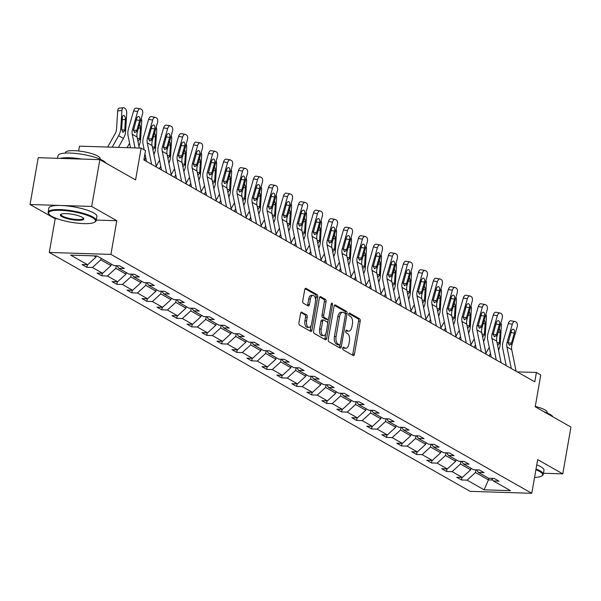 <?xml version="1.0" encoding="UTF-8"?>
<svg xmlns="http://www.w3.org/2000/svg" width="601" height="601" viewBox="0 0 601 601"><rect width="100%" height="100%" fill="white"/><g stroke="black" fill="none" stroke-linecap="round" stroke-linejoin="round"><path stroke-width="0.9" d="M342.728 348.182A1.337 0.699 91.8 0 0 343.156 349.842L353.178 355.529A1.916 0.992 91.8 0 0 353.441 355.612A1.916 0.992 91.8 0 0 354.44 354.229L360.217 321.159A1.916 0.992 91.8 0 0 359.593 318.785L349.572 313.098A1.337 0.699 91.8 0 0 349.391 313.046A1.337 0.699 91.8 0 0 348.685 314.007A1.337 0.699 91.8 0 0 349.121 315.668L350.421 316.404A6.13 3.185 91.8 0 1 352.411 323.999L351.931 326.756A6.13 3.185 91.8 0 1 348.723 331.166A6.13 3.185 91.8 0 1 347.889 330.918L346.589 330.182A1.337 0.699 91.8 0 0 346.409 330.129A1.337 0.699 91.8 0 0 345.703 331.098A1.337 0.699 91.8 0 0 346.138 332.759L347.438 333.495A6.13 3.185 91.8 0 1 349.429 341.083L348.948 343.84A6.13 3.185 91.8 0 1 345.74 348.249A6.13 3.185 91.8 0 1 344.906 348.009L343.607 347.273A1.337 0.699 91.8 0 0 343.426 347.22A1.337 0.699 91.8 0 0 342.728 348.182M543.454 473.25L562.784 473.866L570.95 427.063L535.213 406.779L540.765 374.956L536.4 372.477L517.206 371.869M96.265 220.056L116.804 220.702L91.683 206.444L30.05 204.498L38.216 157.695L99.849 159.648L135.586 179.932L141.145 148.109L79.505 146.156L78.663 150.986M91.683 206.444L99.849 159.648M301.83 312.152A1.916 0.992 91.8 0 0 301.574 312.069A1.916 0.992 91.8 0 0 300.568 313.452L298.952 322.729A1.916 0.992 91.8 0 0 299.576 325.103L310.702 331.421A1.916 0.992 91.8 0 0 310.957 331.497A1.916 0.992 91.8 0 0 311.964 330.114L317.734 297.044A1.916 0.992 91.8 0 0 317.11 294.67L305.984 288.352A1.916 0.992 91.8 0 0 305.729 288.277A1.916 0.992 91.8 0 0 304.722 289.659L302.769 300.861A1.916 0.992 91.8 0 0 303.392 303.235L308.148 305.939A1.916 0.992 91.8 0 0 308.411 306.014A1.916 0.992 91.8 0 0 309.417 304.639L310.386 299.08A5.124 2.659 91.8 0 1 313.068 295.392A5.124 2.659 91.8 0 1 315.427 301.942L311.626 323.714A5.124 2.659 91.8 0 1 308.944 327.402A5.124 2.659 91.8 0 1 306.585 320.851L307.216 317.223A1.916 0.992 91.8 0 0 306.593 314.849L301.311 312.129M141.145 148.109L145.51 150.588L143.879 159.949L534.762 381.838L536.4 372.477M116.804 220.702L110.922 254.403L531.78 493.301L470.147 491.348L49.29 252.45L110.922 254.403M562.784 473.866L537.662 459.607L531.78 493.301M328.274 339.377A1.916 0.992 91.8 0 0 328.897 341.751L340.023 348.062A1.916 0.992 91.8 0 0 340.286 348.144A1.916 0.992 91.8 0 0 341.285 346.762L347.062 313.692A1.916 0.992 91.8 0 0 346.439 311.318L335.313 305A1.916 0.992 91.8 0 0 335.05 304.925A1.916 0.992 91.8 0 0 334.051 306.3L328.274 339.377M325.359 339.745L314.233 333.427A1.916 0.992 91.8 0 1 313.609 331.053L319.386 297.976A1.916 0.992 91.8 0 1 320.386 296.601A1.916 0.992 91.8 0 1 320.649 296.676L325.411 299.381A1.916 0.992 91.8 0 1 326.035 301.755L323.691 315.164A1.916 0.992 91.8 0 0 324.315 317.538L327.47 319.334A1.916 0.992 91.8 0 0 327.733 319.409A1.916 0.992 91.8 0 0 328.739 318.027L331.174 304.068A1.337 0.699 91.8 0 1 331.88 303.099A1.337 0.699 91.8 0 1 332.496 304.812L326.628 338.438A1.916 0.992 91.8 0 1 325.622 339.82A1.916 0.992 91.8 0 1 325.359 339.745M96.964 255.943L113.965 265.589L119.546 265.77L124.354 268.497L118.773 268.316L128.952 274.101L134.534 274.274L139.334 277.001L133.76 276.828L143.939 282.605L149.521 282.786L154.322 285.513L148.74 285.332L158.927 291.117L164.509 291.29L169.309 294.017L163.727 293.836L173.914 299.621L179.496 299.794L184.297 302.521L178.715 302.348L188.902 308.125L194.476 308.305L199.284 311.033L193.702 310.852L203.882 316.637L209.464 316.81L214.272 319.537L208.69 319.364L218.869 325.141L224.451 325.314L229.251 328.041L223.677 327.868L233.857 333.645L239.438 333.825L244.239 336.552L238.657 336.372L248.844 342.157L254.426 342.33L259.226 345.057L253.645 344.884L263.831 350.661L269.406 350.841L274.214 353.561L268.632 353.388L278.811 359.165L284.393 359.345L289.201 362.072L283.619 361.892L293.799 367.677L299.381 367.85L304.181 370.577L298.607 370.404L308.786 376.181L314.368 376.361L319.169 379.088L313.587 378.908L323.774 384.685L329.356 384.865L334.156 387.592L328.574 387.412L338.761 393.197L344.335 393.37L349.143 396.097L343.562 395.924L353.741 401.701L359.323 401.881L364.131 404.608L358.549 404.428L368.729 410.213L374.31 410.385L379.111 413.112L373.537 412.932L383.716 418.717L389.298 418.889L394.098 421.617L388.516 421.444L398.703 427.221L404.285 427.401L409.086 430.128L403.504 429.948L413.691 435.733L419.265 435.905L424.073 438.632L418.491 438.46L428.671 444.237L434.253 444.409L439.061 447.136L433.479 446.964L443.658 452.741L449.24 452.921L454.04 455.648L448.466 455.468L458.646 461.252L464.227 461.425L469.028 464.152L463.446 463.98L473.633 469.757L479.215 469.937L484.015 472.656L478.434 472.484L488.621 478.261L494.202 478.441L499.003 481.168L493.421 480.988L510.422 490.641L484.105 489.807L467.105 480.161L461.523 479.981L456.722 477.254L462.297 477.434L452.117 471.65L446.535 471.477L441.735 468.75L447.317 468.923L437.13 463.146L431.548 462.965L426.748 460.238L432.329 460.419L422.142 454.634L416.561 454.461L411.76 451.734L417.342 451.914L407.155 446.13L401.581 445.957L396.773 443.23L402.354 443.403L392.175 437.626L386.593 437.445L381.785 434.718L387.367 434.899L377.188 429.114L371.606 428.941L366.805 426.214L372.38 426.387L362.2 420.61L356.618 420.437L351.818 417.71L357.4 417.883L347.213 412.106L341.631 411.925L336.83 409.198L342.412 409.379L332.225 403.594L326.651 403.421L321.843 400.694L327.425 400.867L317.245 395.09L311.664 394.91L306.856 392.19L312.437 392.363L302.258 386.586L296.676 386.405L291.876 383.678L297.45 383.859L287.27 378.074L281.689 377.901L276.888 375.174L282.47 375.347L272.283 369.57L266.701 369.39L261.901 366.663L267.483 366.843L257.296 361.066L251.721 360.885L246.913 358.158L252.495 358.339L242.316 352.554L236.734 352.381L231.926 349.654L237.508 349.827L227.328 344.05L221.746 343.87L216.946 341.143L222.52 341.323L212.341 335.538L206.759 335.366L201.959 332.638L207.54 332.819L197.353 327.034L191.772 326.861L186.971 324.134L192.553 324.307L182.366 318.53L176.792 318.35L171.984 315.623L177.565 315.803L167.386 310.018L161.804 309.846L156.996 307.119L162.578 307.291L152.399 301.514L146.817 301.341L142.016 298.614L147.591 298.787L137.411 293.01L131.829 292.83L127.029 290.103L132.611 290.283L122.424 284.498L116.842 284.326L112.041 281.599L117.623 281.771L107.436 275.994L101.854 275.814L97.054 273.094L102.636 273.267L92.449 267.49L86.875 267.31L82.067 264.583L87.648 264.763L70.648 255.109L96.964 255.943M111.275 264.064L111.005 265.627L100.818 259.842L101.096 258.287M100.818 259.842L92.449 267.49M111.005 265.627L102.636 273.267M116.94 265.687L118.773 268.316M126.263 272.569L125.992 274.131L115.805 268.354L116.278 265.665M115.805 268.354L107.436 275.994M125.992 274.131L117.623 281.771M131.927 274.191L133.76 276.828M141.25 281.08L140.972 282.643L130.793 276.858L131.258 274.176M130.793 276.858L122.424 284.498M140.972 282.643L132.611 290.283M146.914 282.703L148.74 285.332M156.237 289.584L155.959 291.147L145.78 285.37L146.246 282.68M145.78 285.37L137.411 293.01M155.959 291.147L147.591 298.787M161.894 291.207L163.727 293.836M171.217 298.088L170.947 299.651L160.767 293.874L161.233 291.185M160.767 293.874L152.399 301.514M170.947 299.651L162.578 307.291M176.882 299.711L178.715 302.348M186.205 306.6L185.934 308.163L175.747 302.378L176.221 299.696M175.747 302.378L167.386 310.018M185.934 308.163L177.565 315.803M191.869 308.223L193.702 310.852M201.192 315.104L200.922 316.667L190.735 310.89L191.208 308.2M190.735 310.89L182.366 318.53M200.922 316.667L192.553 324.307M206.857 316.727L208.69 319.364M216.18 323.616L215.909 325.171L205.722 319.394L206.188 316.704M205.722 319.394L197.353 327.034M215.909 325.171L207.54 332.819M221.844 325.231L223.677 327.868M231.167 332.12L230.889 333.683L220.71 327.898L221.176 325.216M220.71 327.898L212.341 335.538M230.889 333.683L222.52 341.323M236.832 333.743L238.657 336.372M246.147 340.624L245.877 342.187L235.697 336.41L236.163 333.72M235.697 336.41L227.328 344.05M245.877 342.187L237.508 349.827M251.811 342.247L253.645 344.884M261.135 349.136L260.864 350.699L250.677 344.914L251.15 342.224M250.677 344.914L242.316 352.554M260.864 350.699L252.495 358.339M266.799 350.759L268.632 353.388M276.122 357.64L275.851 359.203L265.665 353.418L266.138 350.736M265.665 353.418L257.296 361.066M275.851 359.203L267.483 366.843M281.786 359.263L283.619 361.892M291.109 366.144L290.839 367.707L280.652 361.93L281.125 359.24M280.652 361.93L272.283 369.57M290.839 367.707L282.47 375.347M296.774 367.767L298.607 370.404M306.097 374.656L305.819 376.218L295.639 370.434L296.105 367.744M295.639 370.434L287.27 378.074M305.819 376.218L297.45 383.859M311.761 376.279L313.587 378.908M321.077 383.16L320.806 384.723L310.627 378.946L311.093 376.256M310.627 378.946L302.258 386.586M320.806 384.723L312.437 392.363M326.741 384.783L328.574 387.412M336.064 391.664L335.794 393.227L325.614 387.45L326.08 384.76M325.614 387.45L317.245 395.09M335.794 393.227L327.425 400.867M341.729 393.287L343.562 395.924M351.052 400.176L350.781 401.738L340.594 395.954L341.067 393.272M340.594 395.954L332.225 403.594M350.781 401.738L342.412 409.379M356.716 401.799L358.549 404.428M366.039 408.68L365.769 410.243L355.582 404.465L356.055 401.776M355.582 404.465L347.213 412.106M365.769 410.243L357.4 417.883M371.703 410.303L373.537 412.932M381.026 417.184L380.749 418.747L370.569 412.97L371.035 410.28M370.569 412.97L362.2 420.61M380.749 418.747L372.38 426.387M386.691 418.807L388.516 421.444M396.014 425.696L395.736 427.258L385.557 421.474L386.022 418.792M385.557 421.474L377.188 429.114M395.736 427.258L387.367 434.899M401.671 427.319L403.504 429.948M410.994 434.2L410.723 435.763L400.544 429.985L401.01 427.296M400.544 429.985L392.175 437.626M410.723 435.763L402.354 443.403M416.658 435.823L418.491 438.46M425.981 442.712L425.711 444.267L415.524 438.49L415.997 435.8M415.524 438.49L407.155 446.13M425.711 444.267L417.342 451.914M431.646 444.327L433.479 446.964M440.969 451.216L440.698 452.778L430.511 446.994L430.985 444.312M430.511 446.994L422.142 454.634M440.698 452.778L432.329 460.419M446.633 452.838L448.466 455.468M455.956 459.72L455.678 461.283L445.499 455.505L445.965 452.816M445.499 455.505L437.13 463.146M455.678 461.283L447.317 468.923M461.621 461.343L463.446 463.98M470.944 468.232L470.666 469.794L460.486 464.01L460.952 461.32M460.486 464.01L452.117 471.65M470.666 469.794L462.297 477.434M476.601 469.854L478.434 472.484M488.718 478.268L488.44 479.876L475.474 472.514L475.939 469.832M475.474 472.514L467.105 480.161M484.105 489.807L488.44 479.876L492.745 480.011M30.05 204.498L55.172 218.756L49.29 252.45M93.764 255.838L96.017 257.123L96.228 255.921M491.588 478.358L493.421 480.988M96.017 257.123L87.648 264.763M461.966 477.419L461.523 479.981M446.986 468.915L446.535 471.477M431.999 460.411L431.548 462.965M417.011 451.899L416.561 454.461M402.024 443.395L401.581 445.957M387.036 434.884L386.593 437.445M372.057 426.379L371.606 428.941M357.069 417.875L356.618 420.437M342.082 409.364L341.631 411.925M327.094 400.859L326.651 403.421M312.107 392.355L311.664 394.91M297.119 383.844L296.676 386.405M282.139 375.34L281.689 377.901M267.152 366.835L266.701 369.39M252.165 358.324L251.721 360.885M237.177 349.82L236.734 352.381M222.19 341.315L221.746 343.87M207.21 332.804L206.759 335.366M192.222 324.3L191.772 326.861M177.235 315.788L176.792 318.35M162.247 307.284L161.804 309.846M147.26 298.78L146.817 301.341M132.28 290.268L131.829 292.83M117.293 281.764L116.842 284.326M102.305 273.26L101.854 275.814M87.318 264.748L86.875 267.31M55.172 218.756L57.508 218.832M342.855 347.739L343.239 347.956A6.13 3.185 91.8 0 0 344.072 348.197L345.74 348.249M348.723 331.166L347.055 331.113A6.13 3.185 91.8 0 1 346.221 330.866L345.838 330.648M352.434 355.108A1.916 0.992 91.8 0 0 352.779 354.177L358.549 321.107A1.916 0.992 91.8 0 0 357.926 318.733L348.82 313.557M345.342 313.917L345.395 313.639A1.916 0.992 91.8 0 0 344.771 311.265L334.389 305.368M339.28 347.641A1.916 0.992 91.8 0 0 339.625 346.709L339.956 344.809M339.437 344.906A1.337 0.699 91.8 0 0 339.618 344.959A1.337 0.699 91.8 0 0 340.324 343.99L345.387 314.962A1.337 0.699 91.8 0 0 344.951 313.301L343.584 312.52A6.13 3.185 91.8 0 0 342.75 312.28A6.13 3.185 91.8 0 0 339.542 316.689L336.079 336.537A6.13 3.185 91.8 0 0 338.07 344.125L339.437 344.906L337.77 344.854A1.337 0.699 91.8 0 0 337.95 344.906A1.337 0.699 91.8 0 0 338.138 344.861M342.75 312.28L341.09 312.227A6.13 3.185 91.8 0 0 337.875 316.637L339.542 316.689M337.77 344.854L336.402 344.072A6.13 3.185 91.8 0 1 334.411 336.485L337.875 316.637M319.724 297.044L323.744 299.328L325.411 299.381M326.335 319.296A1.916 0.992 91.8 0 1 326.065 319.356A1.916 0.992 91.8 0 1 325.81 319.281L322.647 317.486A1.916 0.992 91.8 0 1 322.023 315.112L324.367 301.702A1.916 0.992 91.8 0 0 323.744 299.328M328.334 319.056L327.643 323.022M325.765 333.765L324.961 338.386L326.628 338.438M321.265 329.085A5.124 2.659 91.8 0 0 323.623 335.636A5.124 2.659 91.8 0 0 326.305 331.947L327.643 324.277A1.916 0.992 91.8 0 0 327.027 321.903L323.864 320.108A1.916 0.992 91.8 0 0 323.608 320.032A1.916 0.992 91.8 0 0 322.602 321.415L321.265 329.085L319.597 329.032A5.124 2.659 91.8 0 0 321.956 335.583L323.623 335.636M322.196 320.055A1.916 0.992 91.8 0 0 321.941 319.98A1.916 0.992 91.8 0 0 320.934 321.362L322.602 321.415M319.597 329.032L320.934 321.362M324.623 339.325A1.916 0.992 91.8 0 0 324.961 338.386M308.944 327.402L307.276 327.35A5.124 2.659 91.8 0 1 304.917 320.799L305.548 317.17A1.916 0.992 91.8 0 0 304.932 314.796L300.906 312.52M313.068 295.392L311.401 295.339A5.124 2.659 91.8 0 0 308.719 299.028L310.386 299.08M307.411 305.518A1.916 0.992 91.8 0 0 307.75 304.587L308.719 299.028M315.563 299.891L316.066 296.992A1.916 0.992 91.8 0 0 315.45 294.618L305.06 288.72M309.958 331.001A1.916 0.992 91.8 0 0 310.296 330.062L311.085 325.539M498.56 350.195A14.627 12.058 -60.4 0 0 500.25 343.877L501.362 325.885A3.899 1.901 83.9 0 0 500.896 322.752M489.071 355.897L490.461 353.411M485.924 353.298L489.244 347.37M499.198 328.664A3.118 1.518 -96.1 0 1 500.085 332.105L499.363 343.366L497.891 345.079M511.278 368.503L506.928 346.965A9.751 8.038 119.6 0 1 507.169 342.112L512.315 324.247L508.288 323.533A3.899 2.119 -79.9 0 1 510.888 320.776L514.922 321.497A3.899 2.119 100.1 0 0 512.315 324.247M506.2 365.618L502.774 348.678A14.627 12.058 119.6 0 1 503.142 341.391L508.288 323.533M516.079 371.23L511.729 349.692A9.751 8.038 119.6 0 1 511.977 344.831L517.115 326.974A3.899 2.119 100.1 0 0 516.267 322.181L515.305 321.633A3.899 2.119 100.1 0 0 514.922 321.497M508.213 343.043L511.504 342.968L510.94 344.245L509.235 345.102L508.206 342.698L511.263 331.399A3.118 1.698 -79.9 0 1 513.344 329.198A3.118 1.698 -79.9 0 1 513.652 329.31A3.118 1.698 -79.9 0 1 514.336 333.142L510.933 332.541M511.504 342.968L514.336 333.142M509.701 345.222L509.235 345.102M534.552 477.404A23.792 5.364 -170.1 0 0 541.734 475.954A23.792 5.364 -170.1 0 0 539.465 471.394A23.792 5.364 -170.1 0 0 535.897 469.719M536.024 468.975A24.378 5.499 9.9 0 1 540.059 470.853A24.378 5.499 9.9 0 1 543.259 474.384A24.378 5.499 9.9 0 1 542.387 475.526L541.734 475.954M543.905 411.715A24.378 5.499 9.9 0 1 549.93 414.314A24.378 5.499 9.9 0 1 552.912 416.824M535.273 406.434A17.557 3.959 9.9 0 1 544.852 409.829A17.557 3.959 9.9 0 1 547.15 412.369L547.053 412.917M536.746 464.858A24.378 5.499 9.9 0 1 540.78 466.729A24.378 5.499 9.9 0 1 543.973 470.267L543.259 474.384M51.739 216.322A23.792 5.364 -170.1 0 0 74.982 222.851A23.792 5.364 -170.1 0 0 94.65 222.167A23.792 5.364 -170.1 0 0 92.381 217.607A23.792 5.364 -170.1 0 0 63.826 210.508A23.792 5.364 -170.1 0 0 49.042 214.211A23.792 5.364 -170.1 0 0 51.739 216.322M49.042 214.211L48.568 213.58A24.378 5.499 9.9 0 1 48.14 212.213A24.378 5.499 9.9 0 1 66.395 210.042A24.378 5.499 9.9 0 1 92.975 217.066A24.378 5.499 9.9 0 1 96.175 220.597A24.378 5.499 9.9 0 1 95.304 221.739L94.65 222.167M61.895 216.645A11.9 2.682 9.9 0 1 60.761 214.362A11.9 2.682 9.9 0 1 70.595 214.024A11.9 2.682 9.9 0 1 82.217 217.284A11.9 2.682 9.9 0 1 83.569 218.343A11.9 2.682 9.9 0 1 76.177 220.199A11.9 2.682 9.9 0 1 61.895 216.645M61.152 214.159A11.314 2.554 -170.1 0 0 61.009 214.459A11.314 2.554 -170.1 0 0 62.496 216.097A11.314 2.554 -170.1 0 0 74.824 219.357A11.314 2.554 -170.1 0 0 83.299 218.351A11.314 2.554 -170.1 0 0 83.269 218.02M57.546 158.311L58.004 155.682A24.378 5.499 9.9 0 1 76.267 153.503A24.378 5.499 9.9 0 1 102.846 160.527A24.378 5.499 9.9 0 1 105.829 163.036M65.389 153.097L65.479 152.549A17.557 3.959 9.9 0 1 78.626 150.986A17.557 3.959 9.9 0 1 97.768 156.042A17.557 3.959 9.9 0 1 100.066 158.581L99.969 159.13M48.14 212.213L48.854 208.096A24.378 5.499 9.9 0 1 67.117 205.918A24.378 5.499 9.9 0 1 93.696 212.942A24.378 5.499 9.9 0 1 96.896 216.48L96.175 220.597M60.115 158.386A24.378 5.499 9.9 0 1 81.796 159.077M483.58 341.684A14.627 12.058 -60.4 0 0 485.27 335.366L486.382 317.381A3.899 1.901 83.9 0 0 485.916 314.24M474.084 347.393L475.474 344.906M470.936 344.786L474.257 338.859M484.211 320.153A3.118 1.518 -96.1 0 1 485.097 323.601L484.376 334.862L482.903 336.575M468.592 333.179A14.627 12.058 -60.4 0 0 470.282 326.861L471.394 308.869A3.899 1.901 83.9 0 0 470.929 305.736M459.096 338.881L460.494 336.402M455.949 336.282L459.269 330.355M469.223 311.649A3.118 1.518 -96.1 0 1 470.117 315.089L469.389 326.358L467.916 328.063M496.291 359.999L491.941 338.461A9.751 8.038 119.6 0 1 492.189 333.6L497.327 315.743L493.301 315.022A3.899 2.119 -79.9 0 1 495.908 312.272L499.934 312.993A3.899 2.119 100.1 0 0 497.327 315.743M491.212 357.114L487.787 340.174A14.627 12.058 119.6 0 1 488.155 332.886L493.301 315.022M501.091 362.719L496.742 341.188A9.751 8.038 119.6 0 1 496.989 336.327L502.135 318.47A3.899 2.119 100.1 0 0 501.279 313.677L500.317 313.129A3.899 2.119 100.1 0 0 499.934 312.993M493.226 334.539L496.524 334.464L495.953 335.741L494.247 336.59L493.218 334.186L496.276 322.895A3.118 1.698 -79.9 0 1 498.357 320.694A3.118 1.698 -79.9 0 1 498.665 320.806A3.118 1.698 -79.9 0 1 499.348 324.638L495.945 324.029M496.524 334.464L499.348 324.638M494.713 336.718L494.247 336.59M481.303 351.487L476.954 329.957A9.751 8.038 119.6 0 1 477.202 325.096L482.34 307.231L478.313 306.518A3.899 2.119 -79.9 0 1 480.92 303.768L484.947 304.482A3.899 2.119 100.1 0 0 482.34 307.231M476.225 348.603L472.807 331.669A14.627 12.058 119.6 0 1 473.167 324.375L478.313 306.518M486.104 354.214L481.762 332.684A9.751 8.038 119.6 0 1 482.002 327.823L487.148 309.958A3.899 2.119 100.1 0 0 486.292 305.165L485.33 304.624A3.899 2.119 100.1 0 0 484.947 304.482M478.246 326.035L481.536 325.952L480.965 327.237L479.26 328.086L478.231 325.682L481.288 314.383A3.118 1.698 -79.9 0 1 483.377 312.189A3.118 1.698 -79.9 0 1 483.677 312.295A3.118 1.698 -79.9 0 1 484.361 316.134L480.958 315.525M481.536 325.952L484.361 316.134M479.726 328.214L479.26 328.086M453.605 324.675A14.627 12.058 -60.4 0 0 455.295 318.357L456.407 300.365A3.899 1.901 83.9 0 0 455.941 297.232M444.109 330.377L445.506 327.891M440.961 327.778L444.282 321.851M454.236 303.144A3.118 1.518 -96.1 0 1 455.13 306.585L454.401 317.846L452.929 319.559M466.316 342.983L461.966 321.445A9.751 8.038 119.6 0 1 462.214 316.584L467.36 298.727L463.326 298.006A3.899 2.119 -79.9 0 1 465.933 295.256L469.959 295.977A3.899 2.119 100.1 0 0 467.36 298.727M461.237 340.098L457.819 323.158A14.627 12.058 119.6 0 1 458.187 315.871L463.326 298.006M471.124 345.71L466.774 324.172A9.751 8.038 119.6 0 1 467.015 319.311L472.161 301.454A3.899 2.119 100.1 0 0 471.304 296.661L470.343 296.113A3.899 2.119 100.1 0 0 469.959 295.977M463.258 317.523L466.549 317.448L465.985 318.725L464.272 319.582L463.251 317.178L466.301 305.879A3.118 1.698 -79.9 0 1 468.389 303.678A3.118 1.698 -79.9 0 1 468.69 303.79A3.118 1.698 -79.9 0 1 469.373 307.622L465.978 307.021M466.549 317.448L469.373 307.622M464.738 319.702L464.272 319.582M438.617 316.164A14.627 12.058 -60.4 0 0 440.308 309.846L441.419 291.861A3.899 1.901 83.9 0 0 440.954 288.72M429.129 321.873L430.519 319.386M425.974 319.266L429.302 313.339M439.256 294.633A3.118 1.518 -96.1 0 1 440.142 298.073L439.414 309.342L437.941 311.055M451.328 334.472L446.986 312.941A9.751 8.038 119.6 0 1 447.227 308.08L452.373 290.223L448.338 289.502A3.899 2.119 -79.9 0 1 450.945 286.752L454.98 287.466A3.899 2.119 100.1 0 0 452.373 290.223M446.25 331.594L442.832 314.654A14.627 12.058 119.6 0 1 443.2 307.366L448.338 289.502M456.136 337.199L451.787 315.668A9.751 8.038 119.6 0 1 452.027 310.807L457.173 292.942A3.899 2.119 100.1 0 0 456.317 288.157L455.355 287.609A3.899 2.119 100.1 0 0 454.98 287.466M448.271 309.019L451.561 308.944L450.998 310.221L449.285 311.07L448.263 308.666L451.313 297.375A3.118 1.698 -79.9 0 1 453.402 295.174A3.118 1.698 -79.9 0 1 453.71 295.286A3.118 1.698 -79.9 0 1 454.394 299.118L450.99 298.509M451.561 308.944L454.394 299.118M449.751 311.198L449.285 311.07M423.63 307.659A14.627 12.058 -60.4 0 0 425.32 301.341L426.432 283.349A3.899 1.901 83.9 0 0 425.966 280.216M414.142 313.361L415.531 310.875M410.994 310.762L414.314 304.835M424.268 286.129A3.118 1.518 -96.1 0 1 425.155 289.569L424.434 300.831L422.961 302.543M436.349 325.967L431.999 304.437A9.751 8.038 119.6 0 1 432.239 299.576L437.385 281.711L433.359 280.998A3.899 2.119 -79.9 0 1 435.958 278.248L439.992 278.962A3.899 2.119 100.1 0 0 437.385 281.711M431.263 323.083L427.844 306.142A14.627 12.058 119.6 0 1 428.212 298.855L433.359 280.998M441.149 328.694L436.799 307.156A9.751 8.038 119.6 0 1 437.047 302.303L442.186 284.438A3.899 2.119 100.1 0 0 441.329 279.645L440.375 279.104A3.899 2.119 100.1 0 0 439.992 278.962M433.283 300.508L436.574 300.432L436.01 301.717L434.305 302.566L433.276 300.162L436.334 288.863A3.118 1.698 -79.9 0 1 438.414 286.662A3.118 1.698 -79.9 0 1 438.722 286.775A3.118 1.698 -79.9 0 1 439.406 290.614L436.003 290.005M436.574 300.432L439.406 290.614M434.763 302.686L434.305 302.566M408.65 299.148A14.627 12.058 -60.4 0 0 410.333 292.83L411.452 274.845A3.899 1.901 83.9 0 0 410.986 271.705M399.154 304.857L400.544 302.371M396.006 302.258L399.327 296.331M409.281 277.624A3.118 1.518 -96.1 0 1 410.167 281.065L409.446 292.326L407.974 294.039M421.361 317.463L417.011 295.925A9.751 8.038 119.6 0 1 417.252 291.064L422.398 273.207L418.371 272.486A3.899 2.119 -79.9 0 1 420.978 269.736L425.005 270.458A3.899 2.119 100.1 0 0 422.398 273.207M416.283 314.578L412.857 297.638A14.627 12.058 119.6 0 1 413.225 290.351L418.371 272.486M426.162 320.19L421.812 298.652A9.751 8.038 119.6 0 1 422.06 293.791L427.206 275.934A3.899 2.119 100.1 0 0 426.349 271.141L425.388 270.593A3.899 2.119 100.1 0 0 425.005 270.458M418.296 292.003L421.586 291.928L421.023 293.205L419.318 294.062L418.288 291.658L421.346 280.359A3.118 1.698 -79.9 0 1 423.427 278.158A3.118 1.698 -79.9 0 1 423.735 278.271A3.118 1.698 -79.9 0 1 424.419 282.102L421.016 281.501M421.586 291.928L424.419 282.102M419.783 294.182L419.318 294.062M393.663 290.644A14.627 12.058 -60.4 0 0 395.353 284.326L396.465 266.341A3.899 1.901 83.9 0 0 395.999 263.2M384.167 296.353L385.564 293.866M381.019 293.746L384.339 287.819M394.294 269.113A3.118 1.518 -96.1 0 1 395.18 272.553L394.459 283.822L392.986 285.535M406.374 308.952L402.024 287.421A9.751 8.038 119.6 0 1 402.272 282.56L407.41 264.695L403.384 263.982A3.899 2.119 -79.9 0 1 405.991 261.232L410.017 261.946A3.899 2.119 100.1 0 0 407.41 264.695M401.295 306.074L397.87 289.134A14.627 12.058 119.6 0 1 398.238 281.846L403.384 263.982M411.174 311.679L406.824 290.148A9.751 8.038 119.6 0 1 407.072 285.287L412.218 267.422A3.899 2.119 100.1 0 0 411.362 262.637L410.4 262.089A3.899 2.119 100.1 0 0 410.017 261.946M403.316 283.499L406.607 283.424L406.036 284.701L404.33 285.55L403.301 283.146L406.359 271.855A3.118 1.698 -79.9 0 1 408.44 269.654A3.118 1.698 -79.9 0 1 408.748 269.766A3.118 1.698 -79.9 0 1 409.431 273.598L406.028 272.989M406.607 283.424L409.431 273.598M404.796 285.678L404.33 285.55M378.675 282.139A14.627 12.058 -60.4 0 0 380.365 275.821L381.477 257.829A3.899 1.901 83.9 0 0 381.011 254.696M369.179 287.841L370.577 285.355M366.032 285.242L369.352 279.315M379.306 260.609A3.118 1.518 -96.1 0 1 380.2 264.049L379.471 275.311L377.999 277.023M391.386 300.447L387.036 278.909A9.751 8.038 119.6 0 1 387.284 274.056L392.43 256.191L388.396 255.478A3.899 2.119 -79.9 0 1 391.003 252.728L395.03 253.442A3.899 2.119 100.1 0 0 392.43 256.191M386.308 297.563L382.89 280.622A14.627 12.058 119.6 0 1 383.258 273.335L388.396 255.478M396.194 303.174L391.844 281.636A9.751 8.038 119.6 0 1 392.085 276.783L397.231 258.918A3.899 2.119 100.1 0 0 396.375 254.125L395.413 253.584A3.899 2.119 100.1 0 0 395.03 253.442M388.329 274.988L391.619 274.912L391.048 276.19L389.343 277.046L388.321 274.642L391.371 263.343A3.118 1.698 -79.9 0 1 393.46 261.142A3.118 1.698 -79.9 0 1 393.76 261.255A3.118 1.698 -79.9 0 1 394.444 265.094L391.048 264.485M391.619 274.912L394.444 265.094M389.809 277.166L389.343 277.046M363.688 273.628A14.627 12.058 -60.4 0 0 365.378 267.31L366.49 249.325A3.899 1.901 83.9 0 0 366.024 246.185M354.199 279.337L355.589 276.851M351.044 276.738L354.365 270.803M364.319 252.097A3.118 1.518 -96.1 0 1 365.213 255.545L364.484 266.806L363.012 268.519M348.7 265.124A14.627 12.058 -60.4 0 0 350.391 258.806L351.502 240.821A3.899 1.901 83.9 0 0 351.037 237.68M339.212 270.833L340.602 268.346M336.064 268.226L339.385 262.299M349.339 243.593A3.118 1.518 -96.1 0 1 350.225 247.034L349.504 258.302L348.032 260.015M333.713 256.619A14.627 12.058 -60.4 0 0 335.403 250.301L336.522 232.309A3.899 1.901 83.9 0 0 336.057 229.176M324.224 262.321L325.614 259.835M321.077 259.722L324.397 253.795M334.351 235.089A3.118 1.518 -96.1 0 1 335.238 238.529L334.517 249.791L333.044 251.503M318.733 248.108A14.627 12.058 -60.4 0 0 320.423 241.79L321.535 223.805A3.899 1.901 83.9 0 0 321.069 220.665M309.237 253.817L310.634 251.331M306.089 251.218L309.41 245.283M319.364 226.577A3.118 1.518 -96.1 0 1 320.25 230.025L319.529 241.286L318.057 242.999M303.745 239.604A14.627 12.058 -60.4 0 0 305.436 233.286L306.548 215.293A3.899 1.901 83.9 0 0 306.082 212.161M294.25 245.306L295.647 242.827M291.102 242.706L294.422 236.779M304.376 218.073A3.118 1.518 -96.1 0 1 305.27 221.514L304.542 232.782L303.069 234.488M288.758 231.1A14.627 12.058 -60.4 0 0 290.448 224.782L291.56 206.789A3.899 1.901 83.9 0 0 291.094 203.656M279.27 236.802L280.659 234.315M276.114 234.202L279.435 228.275M289.389 209.569A3.118 1.518 -96.1 0 1 290.283 213.009L289.554 224.271L288.082 225.984M273.771 222.588A14.627 12.058 -60.4 0 0 275.461 216.27L276.573 198.285A3.899 1.901 83.9 0 0 276.107 195.145M264.282 228.297L265.672 225.811M261.135 225.691L264.455 219.763M274.409 201.057A3.118 1.518 -96.1 0 1 275.296 204.505L274.574 215.767L273.102 217.479M258.783 214.084A14.627 12.058 -60.4 0 0 260.473 207.766L261.593 189.773A3.899 1.901 83.9 0 0 261.119 186.641M249.295 219.786L250.685 217.307M246.147 217.186L249.468 211.259M259.422 192.553A3.118 1.518 -96.1 0 1 260.308 195.994L259.587 207.262L258.114 208.968M243.803 205.58A14.627 12.058 -60.4 0 0 245.493 199.262L246.605 181.269A3.899 1.901 83.9 0 0 246.14 178.136M234.307 211.282L235.697 208.795M231.16 208.682L234.48 202.755M244.434 184.049A3.118 1.518 -96.1 0 1 245.321 187.489L244.599 198.751L243.127 200.464M228.816 197.068A14.627 12.058 -60.4 0 0 230.506 190.75L231.618 172.765A3.899 1.901 83.9 0 0 231.152 169.625M219.32 202.777L220.717 200.291M216.172 200.171L219.493 194.243M229.447 175.537A3.118 1.518 -96.1 0 1 230.341 178.978L229.612 190.247L228.14 191.959M376.399 291.943L372.049 270.405A9.751 8.038 119.6 0 1 372.297 265.544L377.443 247.687L373.409 246.966A3.899 2.119 -79.9 0 1 376.016 244.216L380.042 244.938A3.899 2.119 100.1 0 0 377.443 247.687M371.32 289.058L367.902 272.118A14.627 12.058 119.6 0 1 368.27 264.831L373.409 246.966M381.207 294.67L376.857 273.132A9.751 8.038 119.6 0 1 377.097 268.271L382.244 250.414A3.899 2.119 100.1 0 0 381.387 245.621L380.425 245.073A3.899 2.119 100.1 0 0 380.042 244.938M373.341 266.483L376.632 266.408L376.068 267.685L374.355 268.542L373.334 266.138L376.384 254.839A3.118 1.698 -79.9 0 1 378.472 252.638A3.118 1.698 -79.9 0 1 378.78 252.751A3.118 1.698 -79.9 0 1 379.464 256.582L376.061 255.981M376.632 266.408L379.464 256.582M374.821 268.662L374.355 268.542M361.419 283.432L357.069 261.901A9.751 8.038 119.6 0 1 357.31 257.04L362.456 239.175L358.429 238.462A3.899 2.119 -79.9 0 1 361.028 235.712L365.062 236.426A3.899 2.119 100.1 0 0 362.456 239.175M356.333 280.554L352.915 263.614A14.627 12.058 119.6 0 1 353.283 256.319L358.429 238.462M366.219 286.159L361.87 264.628A9.751 8.038 119.6 0 1 362.118 259.767L367.256 241.903A3.899 2.119 100.1 0 0 366.4 237.11L365.446 236.569A3.899 2.119 100.1 0 0 365.062 236.426M358.354 257.979L361.644 257.904L361.081 259.181L359.375 260.03L358.346 257.626L361.404 246.335A3.118 1.698 -79.9 0 1 363.485 244.134A3.118 1.698 -79.9 0 1 363.793 244.246A3.118 1.698 -79.9 0 1 364.476 248.078L361.073 247.469M361.644 257.904L364.476 248.078M359.834 260.158L359.375 260.03M346.431 274.927L342.082 253.389A9.751 8.038 119.6 0 1 342.322 248.536L347.468 230.671L343.441 229.958A3.899 2.119 -79.9 0 1 346.048 227.208L350.075 227.922A3.899 2.119 100.1 0 0 347.468 230.671M341.353 272.043L337.927 255.102A14.627 12.058 119.6 0 1 338.295 247.815L343.441 229.958M351.232 277.654L346.882 256.116A9.751 8.038 119.6 0 1 347.13 251.263L352.269 233.398A3.899 2.119 100.1 0 0 351.42 228.605L350.458 228.064A3.899 2.119 100.1 0 0 350.075 227.922M343.366 249.468L346.657 249.392L346.093 250.67L344.388 251.526L343.359 249.122L346.416 237.823A3.118 1.698 -79.9 0 1 348.497 235.622A3.118 1.698 -79.9 0 1 348.805 235.735A3.118 1.698 -79.9 0 1 349.489 239.566L346.086 238.965M346.657 249.392L349.489 239.566M344.854 251.646L344.388 251.526M331.444 266.423L327.094 244.885A9.751 8.038 119.6 0 1 327.342 240.024L332.481 222.167L328.454 221.446A3.899 2.119 -79.9 0 1 331.061 218.696L335.088 219.418A3.899 2.119 100.1 0 0 332.481 222.167M326.366 263.538L322.94 246.598A14.627 12.058 119.6 0 1 323.308 239.311L328.454 221.446M336.244 269.15L331.895 247.612A9.751 8.038 119.6 0 1 332.143 242.751L337.289 224.894A3.899 2.119 100.1 0 0 336.432 220.101L335.471 219.553A3.899 2.119 100.1 0 0 335.088 219.418M328.379 240.963L331.677 240.888L331.106 242.165L329.401 243.014L328.371 240.61L331.429 229.319A3.118 1.698 -79.9 0 1 333.51 227.118A3.118 1.698 -79.9 0 1 333.818 227.231A3.118 1.698 -79.9 0 1 334.502 231.062L331.098 230.453M331.677 240.888L334.502 231.062M329.866 243.142L329.401 243.014M316.457 257.912L312.107 236.381A9.751 8.038 119.6 0 1 312.355 231.52L317.493 213.655L313.467 212.942A3.899 2.119 -79.9 0 1 316.073 210.192L320.1 210.906A3.899 2.119 100.1 0 0 317.493 213.655M311.378 255.027L307.96 238.094A14.627 12.058 119.6 0 1 308.321 230.799L313.467 212.942M321.257 260.639L316.915 239.108A9.751 8.038 119.6 0 1 317.155 234.247L322.301 216.383A3.899 2.119 100.1 0 0 321.445 211.59L320.483 211.049A3.899 2.119 100.1 0 0 320.1 210.906M313.399 232.459L316.689 232.377L316.118 233.661L314.413 234.51L313.391 232.106L316.442 220.807A3.118 1.698 -79.9 0 1 318.53 218.614A3.118 1.698 -79.9 0 1 318.83 218.719A3.118 1.698 -79.9 0 1 319.514 222.558L316.118 221.949M316.689 232.377L319.514 222.558M314.879 234.638L314.413 234.51M301.469 249.407L297.119 227.869A9.751 8.038 119.6 0 1 297.367 223.016L302.513 205.151L298.479 204.43A3.899 2.119 -79.9 0 1 301.086 201.681L305.113 202.402A3.899 2.119 100.1 0 0 302.513 205.151M296.391 246.523L292.972 229.582A14.627 12.058 119.6 0 1 293.341 222.295L298.479 204.43M306.277 252.135L301.927 230.596A9.751 8.038 119.6 0 1 302.168 225.736L307.314 207.878A3.899 2.119 100.1 0 0 306.457 203.085L305.496 202.537A3.899 2.119 100.1 0 0 305.113 202.402M298.412 223.948L301.702 223.873L301.139 225.15L299.426 226.006L298.404 223.602L301.454 212.303A3.118 1.698 -79.9 0 1 303.543 210.102A3.118 1.698 -79.9 0 1 303.843 210.215A3.118 1.698 -79.9 0 1 304.534 214.046L301.131 213.445M301.702 223.873L304.534 214.046M299.891 226.126L299.426 226.006M286.482 240.903L282.139 219.365A9.751 8.038 119.6 0 1 282.38 214.504L287.526 196.647L283.499 195.926A3.899 2.119 -79.9 0 1 286.099 193.176L290.133 193.898A3.899 2.119 100.1 0 0 287.526 196.647M281.403 238.019L277.985 221.078A14.627 12.058 119.6 0 1 278.353 213.791L283.499 195.926M291.29 243.623L286.94 222.092A9.751 8.038 119.6 0 1 287.188 217.231L292.326 199.374A3.899 2.119 100.1 0 0 291.47 194.581L290.516 194.033A3.899 2.119 100.1 0 0 290.133 193.898M283.424 215.443L286.715 215.368L286.151 216.645L284.446 217.494L283.417 215.09L286.474 203.799A3.118 1.698 -79.9 0 1 288.555 201.598A3.118 1.698 -79.9 0 1 288.863 201.711A3.118 1.698 -79.9 0 1 289.547 205.542L286.144 204.933M286.715 215.368L289.547 205.542M284.904 217.622L284.446 217.494M271.502 232.392L267.152 210.861A9.751 8.038 119.6 0 1 267.392 206L272.538 188.136L268.512 187.422A3.899 2.119 -79.9 0 1 271.111 184.672L275.145 185.386A3.899 2.119 100.1 0 0 272.538 188.136M266.423 229.507L262.998 212.574A14.627 12.058 119.6 0 1 263.366 205.279L268.512 187.422M276.302 235.119L271.952 213.588A9.751 8.038 119.6 0 1 272.2 208.727L277.339 190.863A3.899 2.119 100.1 0 0 276.49 186.07L275.528 185.529A3.899 2.119 100.1 0 0 275.145 185.386M268.437 206.939L271.727 206.857L271.164 208.141L269.458 208.99L268.429 206.586L271.487 195.287A3.118 1.698 -79.9 0 1 273.568 193.094A3.118 1.698 -79.9 0 1 273.876 193.199A3.118 1.698 -79.9 0 1 274.559 197.038L271.156 196.429M271.727 206.857L274.559 197.038M269.924 209.118L269.458 208.99M256.514 223.888L252.165 202.349A9.751 8.038 119.6 0 1 252.412 197.489L257.551 179.631L253.524 178.91A3.899 2.119 -79.9 0 1 256.131 176.161L260.158 176.882A3.899 2.119 100.1 0 0 257.551 179.631M251.436 221.003L248.01 204.062A14.627 12.058 119.6 0 1 248.378 196.775L253.524 178.91M261.315 226.615L256.965 205.076A9.751 8.038 119.6 0 1 257.213 200.216L262.359 182.358A3.899 2.119 100.1 0 0 261.503 177.565L260.541 177.017A3.899 2.119 100.1 0 0 260.158 176.882M253.449 198.428L256.747 198.353L256.176 199.63L254.471 200.486L253.442 198.082L256.499 186.783A3.118 1.698 -79.9 0 1 258.58 184.582A3.118 1.698 -79.9 0 1 258.888 184.695A3.118 1.698 -79.9 0 1 259.572 188.526L256.169 187.925M256.747 198.353L259.572 188.526M254.937 200.606L254.471 200.486M241.527 215.376L237.177 193.845A9.751 8.038 119.6 0 1 237.425 188.984L242.564 171.127L238.537 170.406A3.899 2.119 -79.9 0 1 241.144 167.656L245.17 168.37A3.899 2.119 100.1 0 0 242.564 171.127M236.448 212.499L233.03 195.558A14.627 12.058 119.6 0 1 233.391 188.271L238.537 170.406M246.327 218.103L241.985 196.572A9.751 8.038 119.6 0 1 242.226 191.711L247.372 173.847A3.899 2.119 100.1 0 0 246.515 169.061L245.554 168.513A3.899 2.119 100.1 0 0 245.17 168.37M238.469 189.924L241.76 189.848L241.189 191.126L239.483 191.974L238.454 189.57L241.512 178.279A3.118 1.698 -79.9 0 1 243.6 176.078A3.118 1.698 -79.9 0 1 243.901 176.191A3.118 1.698 -79.9 0 1 244.584 180.022L241.181 179.414M241.76 189.848L244.584 180.022M239.949 192.102L239.483 191.974M213.828 188.564A14.627 12.058 -60.4 0 0 215.519 182.246L216.63 164.253A3.899 1.901 83.9 0 0 216.165 161.121M204.34 194.266L205.73 191.779M201.185 191.666L204.505 185.739M214.459 167.033A3.118 1.518 -96.1 0 1 215.353 170.474L214.625 181.735L213.152 183.448M226.539 206.872L222.19 185.341A9.751 8.038 119.6 0 1 222.438 180.48L227.584 162.616L223.549 161.902A3.899 2.119 -79.9 0 1 226.156 159.152L230.183 159.866A3.899 2.119 100.1 0 0 227.584 162.616M221.461 203.987L218.043 187.046A14.627 12.058 119.6 0 1 218.411 179.759L223.549 161.902M231.347 209.599L226.998 188.06A9.751 8.038 119.6 0 1 227.238 183.207L232.384 165.343A3.899 2.119 100.1 0 0 231.528 160.55L230.566 160.009A3.899 2.119 100.1 0 0 230.183 159.866M223.482 181.412L226.772 181.337L226.209 182.614L224.496 183.47L223.474 181.066L226.524 169.767A3.118 1.698 -79.9 0 1 228.613 167.566A3.118 1.698 -79.9 0 1 228.913 167.679A3.118 1.698 -79.9 0 1 229.605 171.518L226.201 170.909M226.772 181.337L229.605 171.518M224.962 183.59L224.496 183.47M198.841 180.052A14.627 12.058 -60.4 0 0 200.531 173.734L201.643 155.749A3.899 1.901 83.9 0 0 201.177 152.609M189.353 185.762L190.742 183.275M186.197 183.162L189.525 177.227M199.479 158.521A3.118 1.518 -96.1 0 1 200.366 161.969L199.637 173.231L198.165 174.944M211.552 198.368L207.21 176.829A9.751 8.038 119.6 0 1 207.45 171.969L212.596 154.111L208.562 153.39A3.899 2.119 -79.9 0 1 211.169 150.641L215.203 151.362A3.899 2.119 100.1 0 0 212.596 154.111M206.474 195.483L203.055 178.542A14.627 12.058 119.6 0 1 203.423 171.255L208.562 153.39M216.36 201.095L212.01 179.556A9.751 8.038 119.6 0 1 212.251 174.696L217.397 156.838A3.899 2.119 100.1 0 0 216.54 152.045L215.579 151.497A3.899 2.119 100.1 0 0 215.203 151.362M208.494 172.908L211.785 172.833L211.221 174.11L209.516 174.966L208.487 172.562L211.544 161.263A3.118 1.698 -79.9 0 1 213.625 159.062A3.118 1.698 -79.9 0 1 213.933 159.175A3.118 1.698 -79.9 0 1 214.617 163.006L211.214 162.405M211.785 172.833L214.617 163.006M209.974 175.086L209.516 174.966M183.853 171.548A14.627 12.058 -60.4 0 0 185.544 165.23L186.656 147.245A3.899 1.901 83.9 0 0 186.19 144.105M174.365 177.257L175.755 174.771M171.217 174.651L174.538 168.723M184.492 150.017A3.118 1.518 -96.1 0 1 185.378 153.458L184.657 164.727L183.185 166.439M196.572 189.856L192.222 168.325A9.751 8.038 119.6 0 1 192.463 163.464L197.609 145.6L193.582 144.886A3.899 2.119 -79.9 0 1 196.181 142.136L200.216 142.85A3.899 2.119 100.1 0 0 197.609 145.6M191.486 186.979L188.068 170.038A14.627 12.058 119.6 0 1 188.436 162.751L193.582 144.886M201.373 192.583L197.023 171.052A9.751 8.038 119.6 0 1 197.271 166.192L202.409 148.327A3.899 2.119 100.1 0 0 201.56 143.541L200.599 142.993A3.899 2.119 100.1 0 0 200.216 142.85M193.507 164.404L196.797 164.328L196.234 165.606L194.529 166.454L193.499 164.05L196.557 152.759A3.118 1.698 -79.9 0 1 198.638 150.558A3.118 1.698 -79.9 0 1 198.946 150.671A3.118 1.698 -79.9 0 1 199.63 154.502L196.226 153.894M196.797 164.328L199.63 154.502M194.994 166.582L194.529 166.454M168.873 163.044A14.627 12.058 -60.4 0 0 170.564 156.726L171.676 138.733A3.899 1.901 83.9 0 0 171.21 135.601M159.378 168.746L160.767 166.259M156.23 166.146L159.55 160.219M169.505 141.513A3.118 1.518 -96.1 0 1 170.391 144.954L169.67 156.215L168.197 157.928M181.585 181.352L177.235 159.813A9.751 8.038 119.6 0 1 177.483 154.96L182.621 137.096L178.595 136.382A3.899 2.119 -79.9 0 1 181.201 133.632L185.228 134.346A3.899 2.119 100.1 0 0 182.621 137.096M176.506 178.467L173.08 161.526A14.627 12.058 119.6 0 1 173.449 154.239L178.595 136.382M186.385 184.079L182.035 162.54A9.751 8.038 119.6 0 1 182.283 157.687L187.429 139.823A3.899 2.119 100.1 0 0 186.573 135.03L185.611 134.489A3.899 2.119 100.1 0 0 185.228 134.346M178.52 155.892L181.81 155.817L181.247 157.094L179.541 157.95L178.512 155.546L181.57 144.248A3.118 1.698 -79.9 0 1 183.651 142.046A3.118 1.698 -79.9 0 1 183.959 142.159A3.118 1.698 -79.9 0 1 184.642 145.998L181.239 145.389M181.81 155.817L184.642 145.998M180.007 158.071L179.541 157.95M153.886 154.532A14.627 12.058 -60.4 0 0 155.576 148.214L156.688 130.229A3.899 1.901 83.9 0 0 156.222 127.089M144.39 160.242L145.788 157.755M154.517 133.001A3.118 1.518 -96.1 0 1 155.411 136.45L154.682 147.711L153.21 149.424M166.597 172.848L162.247 151.309A9.751 8.038 119.6 0 1 162.495 146.449L167.634 128.591L163.607 127.87A3.899 2.119 -79.9 0 1 166.214 125.121L170.241 125.842A3.899 2.119 100.1 0 0 167.634 128.591M161.519 169.963L158.101 153.022A14.627 12.058 119.6 0 1 158.461 145.735L163.607 127.87M171.398 175.575L167.048 154.036A9.751 8.038 119.6 0 1 167.296 149.176L172.442 131.319A3.899 2.119 100.1 0 0 171.585 126.526L170.624 125.977A3.899 2.119 100.1 0 0 170.241 125.842M163.54 147.388L166.83 147.313L166.259 148.59L164.554 149.446L163.525 147.035L166.582 135.743A3.118 1.698 -79.9 0 1 168.663 133.542A3.118 1.698 -79.9 0 1 168.971 133.655A3.118 1.698 -79.9 0 1 169.655 137.486L166.252 136.885M166.83 147.313L169.655 137.486M165.02 149.566L164.554 149.446M138.899 146.028A14.627 12.058 -60.4 0 0 140.589 139.71L141.701 121.718A3.899 1.901 83.9 0 0 141.235 118.585M127.081 147.666L129.576 143.203M139.53 124.497A3.118 1.518 -96.1 0 1 140.424 127.938L139.695 139.207L138.222 140.919M151.61 164.336L147.26 142.805A9.751 8.038 119.6 0 1 147.508 137.945L152.654 120.08L148.62 119.366A3.899 2.119 -79.9 0 1 151.227 116.617L155.253 117.33A3.899 2.119 100.1 0 0 152.654 120.08M144.187 149.837L143.113 144.518A14.627 12.058 119.6 0 1 143.481 137.223L148.62 119.366M146.531 161.451L144.969 153.706M156.418 167.063L152.068 145.532A9.751 8.038 119.6 0 1 152.308 140.672L157.454 122.807A3.899 2.119 100.1 0 0 156.598 118.014L155.636 117.473A3.899 2.119 100.1 0 0 155.253 117.33M148.552 138.884L151.843 138.808L151.279 140.086L149.566 140.934L148.545 138.53L151.595 127.239A3.118 1.698 -79.9 0 1 153.683 125.038A3.118 1.698 -79.9 0 1 153.984 125.151A3.118 1.698 -79.9 0 1 154.667 128.982L151.272 128.374M151.843 138.808L154.667 128.982M150.032 141.062L149.566 140.934M118.42 147.388L123.438 138.433A14.627 12.058 -60.4 0 0 125.601 131.206L126.713 113.213A3.899 1.901 83.9 0 0 125.023 108.398L124.061 107.849A3.899 1.901 83.9 0 0 123.415 107.699A3.899 1.901 83.9 0 0 121.913 110.486L117.676 110.945A3.899 1.901 -96.1 0 1 119.178 108.157L123.415 107.699M112.199 147.192L118.63 135.706A14.627 12.058 -60.4 0 0 120.801 128.479L121.913 110.486M107.669 147.05L115.122 133.753A9.751 8.038 -60.4 0 0 116.564 128.93L117.676 110.945M124.707 130.695L122.859 132.288L121.687 128.982L122.364 117.691A3.118 1.518 -96.1 0 1 123.566 115.46A3.118 1.518 -96.1 0 1 124.084 115.58A3.118 1.518 -96.1 0 1 125.436 119.434L124.707 130.695L125.601 131.206M123.235 132.408L122.859 132.288M135.03 147.914L132.28 134.293A9.751 8.038 119.6 0 1 132.52 129.44L137.667 111.576L133.632 110.862A3.899 2.119 -79.9 0 1 136.239 108.105L140.273 108.826A3.899 2.119 100.1 0 0 137.667 111.576M130.5 147.771L128.126 136.006A14.627 12.058 119.6 0 1 128.494 128.719L133.632 110.862M139.304 148.049L137.081 137.02A9.751 8.038 119.6 0 1 137.321 132.167L142.467 114.303A3.899 2.119 100.1 0 0 141.611 109.51L140.649 108.969A3.899 2.119 100.1 0 0 140.273 108.826M133.565 130.372L136.855 130.297L136.292 131.574L134.579 132.43L133.557 130.026L136.607 118.728A3.118 1.698 -79.9 0 1 138.696 116.526A3.118 1.698 -79.9 0 1 139.004 116.639A3.118 1.698 -79.9 0 1 139.687 120.47L136.284 119.869M136.855 130.297L139.687 120.47M135.045 132.551L134.579 132.43M343.239 347.956L344.906 348.009M346.221 330.866L347.889 330.918M357.926 318.733L359.593 318.785M358.549 321.107L360.217 321.159M352.779 354.177L354.44 354.229M334.787 304.985L335.313 305M344.771 311.265L346.439 311.318M345.395 313.639L347.062 313.692M339.625 346.709L341.285 346.762M334.411 336.485L336.079 336.537M336.402 344.072L338.07 344.125M320.123 296.661L320.649 296.676M324.367 301.702L326.035 301.755M322.023 315.112L323.691 315.164M322.647 317.486L324.315 317.538M325.81 319.281L327.47 319.334M331.053 304.767L332.496 304.812M304.932 314.796L306.593 314.849M305.548 317.17L307.216 317.223M304.917 320.799L306.585 320.851M307.75 304.587L309.417 304.639M305.458 288.337L305.984 288.352M315.45 294.618L317.11 294.67M316.066 296.992L317.734 297.044M310.296 330.062L311.964 330.114M499.363 343.366L500.25 343.877M500.085 332.105L498.146 332.315M497.035 342.608L499.423 342.818M508.206 342.698L507.169 342.112M511.977 344.831L510.94 344.245M511.729 349.692L506.928 346.965M484.376 334.862L485.27 335.366M485.097 323.601L483.159 323.804M482.047 334.103L484.436 334.314M469.389 326.358L470.282 326.861M470.117 315.089L468.171 315.3M467.06 325.599L469.449 325.81M493.218 334.186L492.189 333.6M496.989 336.327L495.953 335.741M496.742 341.188L491.941 338.461M478.231 325.682L477.202 325.096M482.002 327.823L480.965 327.237M481.762 332.684L476.954 329.957M454.401 317.846L455.295 318.357M455.13 306.585L453.184 306.795M452.072 317.088L454.461 317.298M463.251 317.178L462.214 316.584M467.015 319.311L465.985 318.725M466.774 324.172L461.966 321.445M439.414 309.342L440.308 309.846M440.142 298.073L438.204 298.284M437.085 308.583L439.481 308.794M448.263 308.666L447.227 308.08M452.027 310.807L450.998 310.221M451.787 315.668L446.986 312.941M424.434 300.831L425.32 301.341M425.155 289.569L423.217 289.78M422.105 300.079L424.494 300.29M433.276 300.162L432.239 299.576M437.047 302.303L436.01 301.717M436.799 307.156L431.999 304.437M409.446 292.326L410.333 292.83M410.167 281.065L408.229 281.276M407.117 291.568L409.506 291.778M418.288 291.658L417.252 291.064M422.06 293.791L421.023 293.205M421.812 298.652L417.011 295.925M394.459 283.822L395.353 284.326M395.18 272.553L393.242 272.764M392.13 283.063L394.519 283.274M403.301 283.146L402.272 282.56M407.072 285.287L406.036 284.701M406.824 290.148L402.024 287.421M379.471 275.311L380.365 275.821M380.2 264.049L378.254 264.26M377.143 274.559L379.531 274.762M388.321 274.642L387.284 274.056M392.085 276.783L391.048 276.19M391.844 281.636L387.036 278.909M364.484 266.806L365.378 267.31M365.213 255.545L363.267 255.748M362.155 266.048L364.552 266.258M349.504 258.302L350.391 258.806M350.225 247.034L348.287 247.244M347.168 257.544L349.564 257.754M334.517 249.791L335.403 250.301M335.238 238.529L333.3 238.74M332.188 249.039L334.577 249.242M319.529 241.286L320.423 241.79M320.25 230.025L318.312 230.228M317.2 240.528L319.589 240.738M304.542 232.782L305.436 233.286M305.27 221.514L303.325 221.724M302.213 232.024L304.602 232.234M289.554 224.271L290.448 224.782M290.283 213.009L288.337 213.22M287.225 223.512L289.622 223.722M274.574 215.767L275.461 216.27M275.296 204.505L273.357 204.708M272.238 215.008L274.634 215.218M259.587 207.262L260.473 207.766M260.308 195.994L258.37 196.204M257.258 206.504L259.647 206.714M244.599 198.751L245.493 199.262M245.321 187.489L243.382 187.7M242.271 197.992L244.66 198.202M229.612 190.247L230.506 190.75M230.341 178.978L228.395 179.188M227.283 189.488L229.672 189.698M373.334 266.138L372.297 265.544M377.097 268.271L376.068 267.685M376.857 273.132L372.049 270.405M358.346 257.626L357.31 257.04M362.118 259.767L361.081 259.181M361.87 264.628L357.069 261.901M343.359 249.122L342.322 248.536M347.13 251.263L346.093 250.67M346.882 256.116L342.082 253.389M328.371 240.61L327.342 240.024M332.143 242.751L331.106 242.165M331.895 247.612L327.094 244.885M313.391 232.106L312.355 231.52M317.155 234.247L316.118 233.661M316.915 239.108L312.107 236.381M298.404 223.602L297.367 223.016M302.168 225.736L301.139 225.15M301.927 230.596L297.119 227.869M283.417 215.09L282.38 214.504M287.188 217.231L286.151 216.645M286.94 222.092L282.139 219.365M268.429 206.586L267.392 206M272.2 208.727L271.164 208.141M271.952 213.588L267.152 210.861M253.442 198.082L252.412 197.489M257.213 200.216L256.176 199.63M256.965 205.076L252.165 202.349M238.454 189.57L237.425 188.984M242.226 191.711L241.189 191.126M241.985 196.572L237.177 193.845M214.625 181.735L215.519 182.246M215.353 170.474L213.408 170.684M212.296 180.984L214.685 181.194M223.474 181.066L222.438 180.48M227.238 183.207L226.209 182.614M226.998 188.06L222.19 185.341M199.637 173.231L200.531 173.734M200.366 161.969L198.428 162.18M197.308 172.472L199.705 172.682M208.487 172.562L207.45 171.969M212.251 174.696L211.221 174.11M212.01 179.556L207.21 176.829M184.657 164.727L185.544 165.23M185.378 153.458L183.44 153.668M182.328 163.968L184.717 164.178M193.499 164.05L192.463 163.464M197.271 166.192L196.234 165.606M197.023 171.052L192.222 168.325M169.67 156.215L170.564 156.726M170.391 144.954L168.453 145.164M167.341 155.464L169.73 155.667M178.512 155.546L177.483 154.96M182.283 157.687L181.247 157.094M182.035 162.54L177.235 159.813M154.682 147.711L155.576 148.214M155.411 136.45L153.465 136.652M152.353 146.952L154.742 147.162M163.525 147.035L162.495 146.449M167.296 149.176L166.259 148.59M167.048 154.036L162.247 151.309M139.695 139.207L140.589 139.71M140.424 127.938L138.478 128.148M137.366 138.448L139.755 138.658M148.545 138.53L147.508 137.945M152.308 140.672L151.279 140.086M152.068 145.532L147.26 142.805M120.801 128.479L121.687 128.982M118.63 135.706L123.438 138.433M125.436 119.434L122.228 119.779M121.763 129.884L124.775 130.147M133.557 130.026L132.52 129.44M137.321 132.167L136.292 131.574M137.081 137.02L132.28 134.293M337.95 344.906L339.618 344.959M326.065 319.356L327.733 319.409M321.941 319.98L323.608 320.032"/></g></svg>
